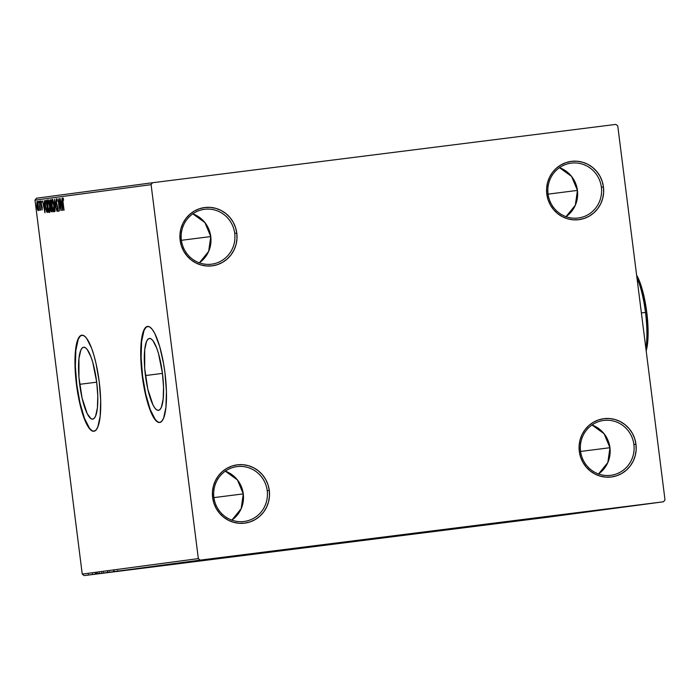 <?xml version="1.0" encoding="UTF-8"?>
<svg xmlns="http://www.w3.org/2000/svg" width="700" height="700" viewBox="0 0 700 700"><rect width="100%" height="100%" fill="white"/><g stroke="black" fill="none" stroke-linecap="round" stroke-linejoin="round"><path stroke-width="1.05" d="M580.562 451.238A27.668 26.88 82.4 0 0 610.697 475.326A27.668 26.88 82.4 0 0 633.894 444.526L635.968 444.264A29.391 28.56 -97.6 0 1 611.319 476.989A29.391 28.56 -97.6 0 1 579.303 451.395L580.562 451.238A27.668 26.88 -97.6 0 1 603.566 420.464A27.668 26.88 -97.6 0 1 633.894 444.526A27.668 26.88 -97.6 0 1 610.881 475.3A27.668 26.88 -97.6 0 1 580.562 451.238L579.303 451.395L579.128 445.637L580.046 439.967L582.024 434.595L584.99 429.73L588.831 425.565L593.39 422.249L598.491 419.921L603.951 418.661L609.543 418.53L615.072 419.519L620.314 421.601L625.065 424.681L629.142 428.662L632.398 433.37L634.699 438.637L635.968 444.264L636.142 450.021L635.215 455.691L633.238 461.064L630.271 465.929L626.439 470.094L621.88 473.401L616.77 475.729L611.319 476.989L605.719 477.12L600.189 476.131L594.956 474.058L590.205 470.969L586.119 466.996L582.864 462.28L580.562 457.012L579.303 451.395A29.391 28.56 -97.6 0 1 603.951 418.661A29.391 28.56 -97.6 0 1 635.968 444.264L633.894 444.526A27.668 26.88 82.4 0 0 603.759 420.438A27.668 26.88 82.4 0 0 580.562 451.238M598.517 473.97A27.668 26.88 82.4 0 0 609.945 447.72L607.836 462.525L598.517 473.97M580.589 451.439L609.945 447.72L580.589 451.439M548.056 193.935A27.668 26.88 82.4 0 0 578.191 218.024A27.668 26.88 82.4 0 0 601.387 187.215L603.461 186.952A29.391 28.56 -97.6 0 1 578.812 219.678A29.391 28.56 -97.6 0 1 546.796 194.084L548.056 193.935A27.668 26.88 -97.6 0 1 571.06 163.153A27.668 26.88 -97.6 0 1 601.387 187.215A27.668 26.88 -97.6 0 1 578.375 217.998A27.668 26.88 -97.6 0 1 548.056 193.935L546.796 194.084L546.621 188.326L547.54 182.656L549.517 177.284L552.484 172.419L556.325 168.254L560.884 164.946L565.985 162.61L571.445 161.359L577.045 161.219L582.566 162.216L587.808 164.29L592.559 167.379L596.636 171.351L599.891 176.067L602.192 181.335L603.461 186.952L603.636 192.71L602.709 198.38L600.731 203.752L597.765 208.617L593.933 212.782L589.374 216.099L584.264 218.426L578.812 219.678L573.212 219.817L567.691 218.829L562.45 216.746L557.699 213.666L553.613 209.685L550.358 204.977L548.056 199.71L546.796 194.084A29.391 28.56 -97.6 0 1 571.445 161.359A29.391 28.56 -97.6 0 1 603.461 186.952L601.387 187.215A27.668 26.88 82.4 0 0 571.253 163.126A27.668 26.88 82.4 0 0 548.056 193.935M566.011 216.668A27.668 26.88 82.4 0 0 577.439 190.409L575.33 205.222L566.011 216.668M548.082 194.136L577.439 190.409L548.082 194.136M181.388 240.1A27.668 26.88 82.4 0 0 211.523 264.189A27.668 26.88 82.4 0 0 234.719 233.38L236.793 233.118A29.391 28.56 -97.6 0 1 212.144 265.851A29.391 28.56 -97.6 0 1 180.127 240.257L181.388 240.1A27.668 26.88 -97.6 0 1 204.391 209.317A27.668 26.88 -97.6 0 1 234.719 233.38A27.668 26.88 -97.6 0 1 211.715 264.162A27.668 26.88 -97.6 0 1 181.388 240.1L180.127 240.266L179.952 234.5L180.871 228.821L182.857 223.449L185.824 218.593L189.656 214.419L194.215 211.111L199.316 208.784L204.776 207.524L210.376 207.393L215.898 208.381L221.139 210.455L225.89 213.544L229.968 217.516L233.223 222.232L235.532 227.5L236.793 233.118L236.968 238.875L236.049 244.554L234.062 249.918L231.096 254.782L227.264 258.947L222.705 262.264L217.604 264.591L212.144 265.851L206.544 265.983L201.023 264.994L195.781 262.911L191.03 259.831L186.944 255.85L183.689 251.142L181.388 245.875L180.127 240.266A29.391 28.56 -97.6 0 1 204.776 207.524A29.391 28.56 -97.6 0 1 236.793 233.118L234.719 233.38A27.668 26.88 82.4 0 0 204.584 209.291A27.668 26.88 82.4 0 0 181.388 240.1M199.343 262.832A27.668 26.88 82.4 0 0 210.77 236.574L208.661 251.388L199.343 262.832M181.414 240.301L210.77 236.574L181.414 240.301M213.894 497.403A27.668 26.88 82.4 0 0 244.029 521.491A27.668 26.88 82.4 0 0 267.225 490.691L269.299 490.429A29.391 28.56 -97.6 0 1 244.65 523.154A29.391 28.56 -97.6 0 1 212.634 497.56L213.894 497.403A27.668 26.88 -97.6 0 1 236.898 466.629A27.668 26.88 -97.6 0 1 267.225 490.691A27.668 26.88 -97.6 0 1 244.213 521.474A27.668 26.88 -97.6 0 1 213.894 497.403L212.634 497.577L212.459 491.802L213.377 486.133L215.364 480.76L218.321 475.895L222.162 471.73L226.721 468.414L231.822 466.086L237.282 464.835L242.882 464.695L248.404 465.684L253.645 467.766L258.396 470.855L262.474 474.827L265.729 479.535L268.039 484.802L269.299 490.429L269.474 496.186L268.555 501.856L266.569 507.229L263.602 512.094L259.77 516.259L255.211 519.566L250.101 521.903L244.65 523.154L239.05 523.294L233.529 522.305L228.287 520.222L223.536 517.134L219.45 513.161L216.195 508.454L213.894 503.186L212.634 497.577A29.391 28.56 -97.6 0 1 237.282 464.835A29.391 28.56 -97.6 0 1 269.299 490.429L267.225 490.691A27.668 26.88 82.4 0 0 237.09 466.602A27.668 26.88 82.4 0 0 213.894 497.403M231.849 520.144A27.668 26.88 82.4 0 0 243.276 493.885L241.168 508.69L231.849 520.144M213.92 497.613L243.276 493.885L213.92 497.613M145.434 375.541A36.242 8.584 82.8 0 1 149.406 338.45A36.242 8.584 82.8 0 1 162.444 373.275L163.537 387.118L163.161 399.026L161.394 407.19L160.055 409.447L158.48 410.366L156.73 409.894L154.875 408.065L152.985 404.933L147.814 389.217L144.707 368.506L144.707 349.79L146.484 341.626L147.822 339.369L149.398 338.459L151.139 338.922L152.994 340.76L156.739 348.18L158.489 353.491L162.444 373.275A36.242 8.584 82.8 0 1 158.463 410.366A36.242 8.584 82.8 0 1 145.434 375.541L162.461 373.398L145.434 375.541M79.669 384.317A36.242 8.584 82.8 0 1 83.65 347.226A36.242 8.584 82.8 0 1 96.688 382.043L97.781 395.894L97.405 407.803L95.629 415.966L94.299 418.224L92.724 419.134L90.974 418.67L87.229 413.709L82.058 397.985L78.951 377.283L78.951 358.558L80.728 350.402L82.066 348.136L83.641 347.226L85.382 347.699L87.237 349.527L90.983 356.956L92.733 362.259L96.688 382.043A36.242 8.584 82.8 0 1 92.706 419.134A36.242 8.584 82.8 0 1 79.669 384.317L96.705 382.174L79.669 384.317M81.97 335.178A48.414 11.463 -97.2 0 0 76.816 384.694L76.484 384.738A48.414 11.463 82.8 0 1 81.795 335.186A48.414 11.463 82.8 0 1 99.216 381.71L96.022 363.44L93.922 355.276L91.595 348.189L86.59 338.266L84.114 335.816L81.777 335.195L79.678 336.411L77.892 339.43L76.484 344.129L75.521 350.332L75.022 357.796L75.513 375.34L77.884 394.082L79.669 403.007L84.096 418.259L86.581 423.999L89.101 428.181L91.578 430.631L93.914 431.252L96.014 430.036L97.799 427.017L100.17 416.115L100.669 400.207L99.216 381.71A48.414 11.463 82.8 0 1 93.896 431.261A48.414 11.463 82.8 0 1 76.484 384.738L76.816 384.694A48.414 11.463 -97.2 0 0 94.062 431.235M147.726 326.401A48.414 11.463 -97.2 0 0 142.572 375.926L142.24 375.97A48.414 11.463 82.8 0 1 147.56 326.419A48.414 11.463 82.8 0 1 164.972 372.934L163.564 363.598L159.688 346.509L154.875 333.672L152.346 329.499L149.87 327.049L147.534 326.419L145.434 327.635L143.649 330.654L141.278 341.556L140.779 349.029L141.278 366.564L142.24 375.97L145.425 394.231L147.525 402.395L152.338 415.231L154.857 419.405L157.334 421.855L159.67 422.485L161.77 421.26L163.564 418.25L165.935 407.339L166.425 391.431L164.972 372.934A48.414 11.463 82.8 0 1 159.653 422.485A48.414 11.463 82.8 0 1 142.24 375.97L142.572 375.926A48.414 11.463 -97.2 0 0 159.819 422.459M152.539 182.735L36.453 198.222L35 200.148L151.095 184.66L198.336 558.609L82.241 574.096L35 200.148L82.241 574.096L84.123 575.601L200.218 560.114L663.548 501.778L547.461 517.265L84.123 575.601L547.461 517.265L663.548 501.778L665 499.852L617.759 125.904L615.878 124.399L152.539 182.735L151.095 184.66L198.336 558.609L200.218 560.114L663.548 501.778L665 499.852L617.759 125.904L615.878 124.399L152.539 182.735L151.095 184.66L35 200.148L36.453 198.222L152.539 182.735M87.43 575.173L96.329 574.053L87.325 575.199M91.455 574.639L100.284 573.528L91.394 574.656M96.355 573.983L117.635 571.235L96.224 574.009L108.675 572.425L96.163 574.009L96.075 573.326M110.014 572.163L121.905 570.666L110.014 572.163M123.288 570.483L110.67 572.075L123.288 570.483M114.065 571.673L118.86 571.069L114.065 571.673M117.574 570.535L117.653 571.226L105.061 572.827L117.617 571.226M102.375 573.178L114.835 571.611M98.149 573.746L110.609 572.171M105.726 572.819L93.118 574.42L105.726 572.819M38.535 209.02L38.115 204.339L36.977 201.469L37.004 207.716L37.94 210.481L38.535 209.02L38.351 205.879L36.977 201.469L36.75 206.089L37.354 209.186L38.133 210.551L38.535 209.02M39.48 201.294L40.005 210.298L40.206 208.801L40.591 210.07L39.48 201.294L39.804 210.026L40.206 208.801L40.591 210.07L39.48 201.294M42.123 210.018L42.201 207.314L41.038 202.956L41.615 202.055L41.011 200.935L41.974 209.921L42.245 207.664L41.081 203.455L41.615 202.055L41.011 200.935L40.871 203.525L42.123 210.018M45.78 200.454L45.15 202.834L45.666 208.11L46.681 211.899L47.95 212.371L46.436 200.366L45.78 200.454C45.071 200.987 44.958 202.991 45.43 206.447L46.795 212.082L47.95 212.371L46.436 200.366L45.78 200.454M50.663 199.798L49.84 200.183L49.814 203.061L51.065 210.718L51.485 211.75L52.176 211.811L50.663 199.798L50.094 199.876L49.857 203.376L50.75 208.976L52.176 211.811L50.663 199.798L50.094 199.876L50.663 199.806M54.486 199.29L55.055 211.426L54.836 202.195L56.919 211.173L54.486 199.29L55.055 211.426L54.836 202.195L56.919 211.173L54.486 199.29M59.439 198.625L60.567 207.559L58.021 198.817L59.535 210.822L58.625 201.845L61.18 210.604L59.439 198.625L60.567 207.559L58.021 198.817L59.535 210.822L58.625 201.845L61.18 210.604L59.439 198.625M63.044 202.239L62.816 199.535L63.035 199.133L63.516 200.121L63.508 199.185L62.799 197.864L62.536 199.474L63.84 210.254L63.044 202.239L62.956 199.097L63.516 200.121L63.508 199.185L62.799 197.864L62.808 202.143L64.059 210.227L63.044 202.239M62.562 210.42L61.959 198.293L61.915 202.213L61.11 202.317L60.095 198.537L62.527 210.429L61.959 198.293L61.915 202.213L61.11 202.317L60.095 198.537L62.562 210.42M56.254 198.739L56.061 202.072L57.636 207.76L57.785 209.991L57.103 208.644L57.024 209.405L57.829 211.365L57.916 208.023L56.219 201.338L56.42 199.972L57.216 201.285L56.254 198.739L56.061 202.072L57.767 208.574L57.68 210.131L57.103 208.644L57.024 209.405L57.829 211.365L57.986 208.495L56.28 202.055L56.42 199.972L57.216 201.285L56.254 198.739M54.04 205.398L52.71 199.824L51.914 199.474L51.599 201.591L52.404 208.924L53.76 211.907L54.294 210.035L54.04 205.398C53.611 201.985 52.99 199.946 52.15 199.29C51.511 200.165 51.415 202.326 51.861 205.748C52.281 209.221 52.92 211.269 53.76 211.907C54.39 210.998 54.486 208.827 54.04 205.398L54.04 205.406M49.814 205.966L48.484 200.393L47.688 200.043L47.373 202.151L48.178 209.484L49.534 212.476L50.067 210.595L49.814 205.966C49.394 202.545 48.764 200.506 47.924 199.85C47.285 200.734 47.189 202.886 47.635 206.316C48.055 209.781 48.694 211.838 49.534 212.476C50.172 211.558 50.26 209.388 49.814 205.966L49.814 205.975M45.001 212.765L44.398 200.638L44.354 204.558L43.558 204.662L42.542 200.883L44.966 212.774L44.398 200.638L44.354 204.558L43.558 204.662L42.542 200.883L45.001 212.765M40.276 202.046L39.97 201.066L40.276 202.046M38.605 202.274L38.29 201.294L38.369 202.974L38.29 201.294L38.605 202.274M147.866 326.375L145.766 327.6L143.981 330.619L141.61 341.521L141.111 357.429L142.572 375.926L145.758 394.188L150.194 409.447L155.19 419.361L157.675 421.811L159.653 422.485M82.11 335.151L80.01 336.368L78.225 339.386L75.854 350.289L75.355 366.205L76.816 384.694L80.001 402.964L84.438 418.215L89.434 428.137L91.91 430.588L93.896 431.261M63.184 199.071L63.21 198.38M63.464 199.036L62.956 199.097L63.464 199.036M63.499 200.296L63.481 199.85M63.228 198.258L63.201 199.395M61.793 203.481L61.539 202.265L61.793 203.481M61.784 202.239L61.11 202.317L61.784 202.239M62.178 207.532L61.364 203.543L62.212 203.429L62.178 207.532L61.364 203.543L61.976 203.455L62.178 207.532M56.884 199.911L56.42 199.972L56.884 199.911M58.494 211.286L57.689 209.326M56.604 199.946L56.656 199.246M56.7 198.992L56.604 200.314M57.873 210.018L58.284 211.12M54.049 211.593L51.861 205.748L52.518 199.518M52.587 199.395L52.308 200.629M53.576 210.621L54.154 211.715M54.25 210.595L53.594 210.683L54.25 210.595M52.316 200.515L52.964 200.436L52.316 200.515L53.821 205.433L53.594 210.683L52.133 206.159L51.94 201.303L52.421 200.532L52.981 201.513L53.988 207.165L53.594 210.683M51.319 206.754L51.809 210.604L51.31 210.429L50.89 207.314L51.538 206.727L52.028 210.577L51.581 210.639L52.028 210.577L50.96 208.924L51.354 206.299L50.689 206.386L51.354 206.299L49.857 203.376L50.82 201.031L51.38 205.502L50.505 205.153L49.998 202.44L50.601 201.058L50.969 205.546M50.391 201.093L50.663 199.832M50.689 199.815L50.383 201.477M50.977 205.511L51.301 206.824M49.822 212.153L49.376 211.242M48.09 201.084L49.333 204.295L49.814 209.361L49.149 211.138L48.116 208.005L47.67 202.221L47.985 201.127L48.738 201.005L48.09 201.084L49.595 206.001L49.367 211.242L50.024 211.164L49.367 211.242L47.635 206.316L48.291 200.086M50.54 206.421L50.479 205.879M48.361 199.955L48.081 201.189M49.35 211.181L49.928 212.275M48.186 212.345L46.795 212.082L47.46 212.004L47.066 211.164M45.85 201.749L46.594 201.6L47.583 211.173L46.585 210.621L45.43 206.447L45.596 202.037L46.375 201.626L47.801 211.146L46.769 210.936L45.649 206.421L45.482 202.501L46.436 200.366M46.445 200.366L45.841 201.836M47.023 211.024L48.011 212.354M44.231 205.826L43.986 204.61L44.231 205.826M44.222 204.575L43.558 204.662L44.222 204.575M44.616 209.869L43.803 205.879L44.651 205.774L44.852 209.843L43.803 205.879L44.415 205.8L44.616 209.869M41.431 201.976L41.449 201.539M41.458 201.442L41.44 202.143M38.797 210.464L38.028 209.099M37.686 209.143L36.75 206.089L37.117 202.545L37.643 202.484L37.117 202.545L38.351 205.87L37.992 209.475L36.82 203.796L37.266 202.615L38.054 205.319L37.992 209.475L38.518 209.405L37.686 209.143M37.258 202.528L37.363 201.793M37.476 201.513L37.24 203.009M38.115 209.396L38.605 210.394M114.31 571.594L114.196 570.911M120.453 570.841L116.226 571.366L120.453 570.841M107.739 572.477L107.651 571.786M114.747 571.62L102.462 573.169M107.424 571.865L107.266 572.609L97.466 573.851L107.634 572.53M103.67 573.02L103.495 572.346M109.428 572.285L113.61 571.76L109.428 572.285M101.964 573.247L101.745 572.582M110.521 572.189L98.236 573.729M99.444 573.58L99.269 572.906M109.305 571.637L109.314 572.337M102.9 573.178L98.674 573.711L102.9 573.178M99.12 572.976L99.181 573.659M92.531 574.499L92.418 573.825M92.356 574.534L91.569 574.63M90.414 574.779L91.228 574.7M97.134 573.939L97.046 573.256M90.685 574.753L89.889 574.858M89.53 574.901L88.743 574.997M96.25 574.061L95.428 574.166M87.946 575.12L87.159 575.216M86.8 575.269L86.004 575.365M113.531 571.077L113.54 571.778M88.331 574.367L88.471 575.041M95.174 573.501L95.209 574.192M225.312 471.153L237.431 479.911L243.276 493.885A27.668 26.88 82.4 0 0 225.312 471.153M192.815 213.841L204.925 222.6L210.77 236.574A27.668 26.88 82.4 0 0 192.815 213.841M559.475 167.676L571.594 176.435L577.439 190.409A27.668 26.88 82.4 0 0 559.475 167.676M591.981 424.988L604.1 433.738L609.945 447.72A27.668 26.88 82.4 0 0 591.981 424.988M200.218 560.114L84.123 575.601L82.241 574.096L198.336 558.609L200.218 560.114M645.496 312.436A44.958 10.649 82.8 0 1 645.855 348.276A44.958 10.649 -97.2 0 0 645.496 312.436L641.392 312.953L645.496 312.436A44.958 10.649 -97.2 0 0 636.939 277.699A44.958 10.649 82.8 0 1 645.496 312.436L646.756 312.287L645.496 312.436M646.17 350.805A43.225 10.237 -97.2 0 0 646.756 312.287L648.051 336.332L646.17 350.805M636.615 275.188L642.031 288.689L646.756 312.287A43.225 10.237 -97.2 0 0 636.615 275.188M97.431 573.851L97.344 573.169"/></g></svg>
